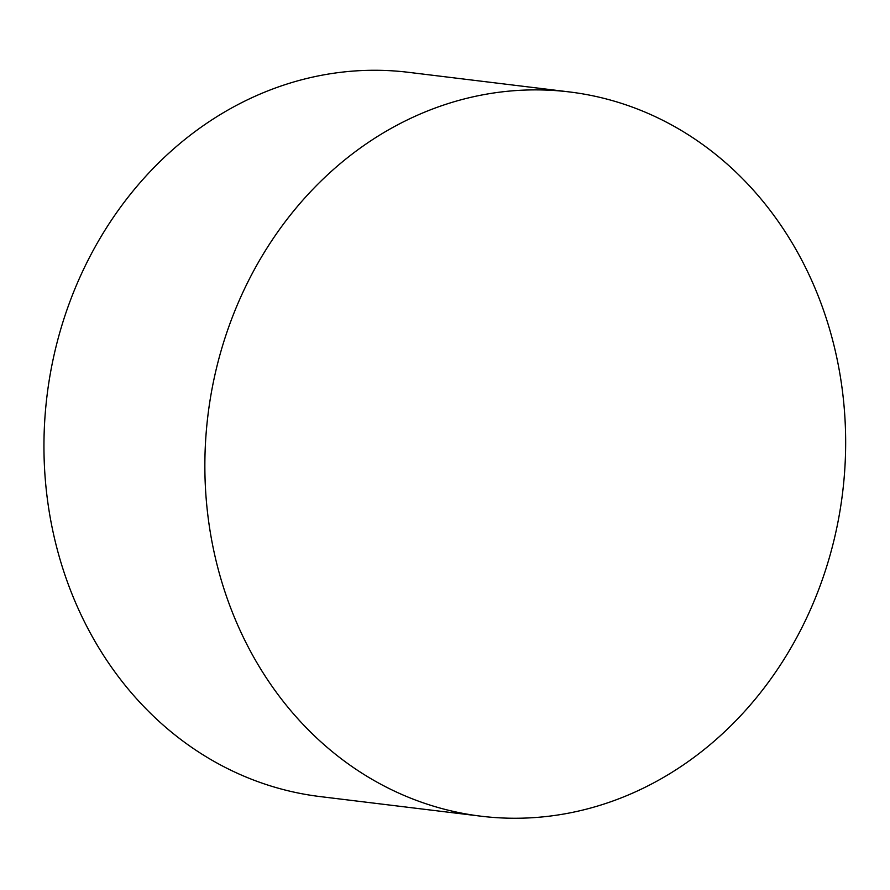 <?xml version="1.0" encoding="UTF-8"?>
<svg xmlns="http://www.w3.org/2000/svg" width="890" height="890" viewBox="0 0 890 890"><rect width="100%" height="100%" fill="white"/><g stroke="black" fill="none" stroke-linecap="round" stroke-linejoin="round"><path stroke-width="1.33" d="M845.5 454.056A364.811 319.688 -83 0 1 481.123 816.208A364.811 319.688 -83 0 1 207.926 415.385A364.811 319.688 -83 0 1 569.411 91.937A364.811 319.688 -83 0 1 845.5 454.056M481.123 816.208L320.211 796.595A364.811 319.688 -83 0 1 47.014 395.772A364.811 319.688 -83 0 1 408.499 72.324L569.411 91.937"/></g></svg>
